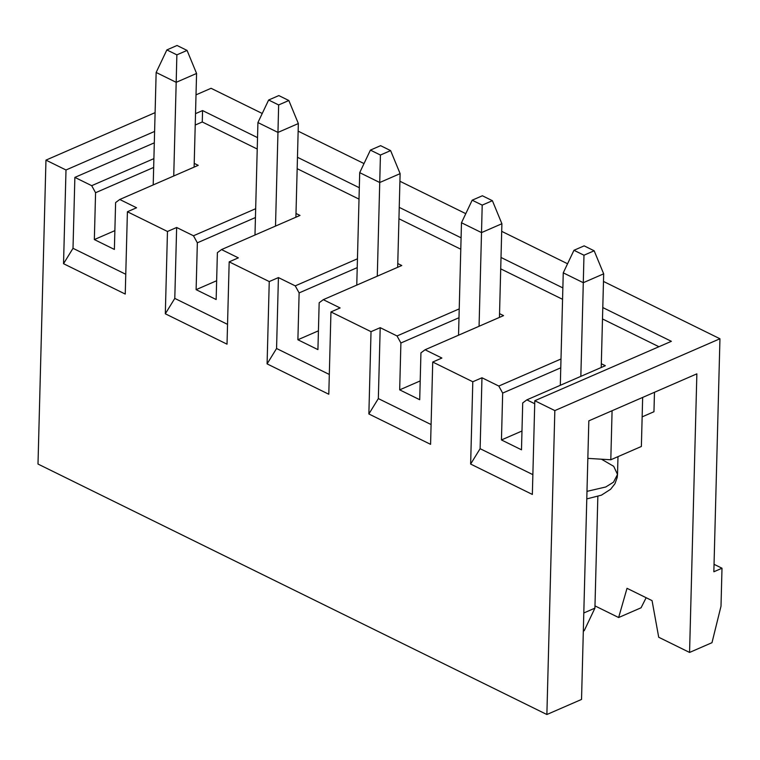 <?xml version="1.0" encoding="UTF-8"?>
<svg xmlns="http://www.w3.org/2000/svg" width="760" height="760" viewBox="0 0 760 760"><rect width="100%" height="100%" fill="white"/><g stroke="black" fill="none" stroke-linecap="round" stroke-linejoin="round"><path stroke-width="1.14" d="M560.31 385.301L563.255 272.84L560.31 385.301M603.678 273.828L601.217 367.498L603.678 273.828L583.29 282.701L580.839 376.371L583.29 282.701L563.255 272.84L573.961 250.287L583.975 255.217L594.168 250.791L584.145 245.86L573.961 250.287L584.145 245.86L594.168 250.791L603.678 273.828L594.168 250.791L583.975 255.217L583.29 282.701L603.678 273.828M597.844 496.527L594.918 608.142L597.844 496.527M583.794 612.987L594.918 608.142L583.794 612.987M584.221 630.695L583.319 631.085L584.221 630.695L594.918 608.142L584.221 630.695M583.29 282.701L583.975 255.217L573.961 250.287L563.255 272.84L583.29 282.701M458.536 335.207L461.481 222.746L458.536 335.207M501.894 223.734L499.443 317.404L501.894 223.734L481.517 232.607L479.066 326.277L481.517 232.607L461.481 222.746L472.178 200.193L482.201 205.124L492.394 200.697L482.372 195.766L472.178 200.193L482.372 195.766L492.394 200.697L501.894 223.734L492.394 200.697L482.201 205.124L481.517 232.607L501.894 223.734M481.517 232.607L482.201 205.124L472.178 200.193L461.481 222.746L481.517 232.607M356.763 285.114L359.708 172.653L356.763 285.114M400.121 173.641L397.67 267.311L400.121 173.641L379.734 182.514L377.283 276.184L379.734 182.514L359.708 172.653L370.405 150.109L380.427 155.04L390.611 150.603L380.599 145.673L370.405 150.109L380.599 145.673L390.611 150.603L400.121 173.641L390.611 150.603L380.427 155.04L379.734 182.514L400.121 173.641M379.734 182.514L380.427 155.04L370.405 150.109L359.708 172.653L379.734 182.514M254.98 235.02L257.925 122.559L254.98 235.02M298.348 123.547L295.897 217.218L298.348 123.547L277.96 132.42L275.51 226.09L277.96 132.42L257.925 122.559L268.631 100.016L278.644 104.947L288.838 100.51L278.825 95.579L268.631 100.016L278.825 95.579L288.838 100.51L298.348 123.547L288.838 100.51L278.644 104.947L277.96 132.42L298.348 123.547M277.96 132.42L278.644 104.947L268.631 100.016L257.925 122.559L277.96 132.42M153.207 184.927L156.151 72.466L153.207 184.927M196.574 73.454L194.114 167.124L196.574 73.454L176.187 82.327L173.736 175.997L176.187 82.327L156.151 72.466L166.858 49.922L176.871 54.853L187.064 50.416L177.042 45.486L166.858 49.922L177.042 45.486L187.064 50.416L196.574 73.454L187.064 50.416L176.871 54.853L176.187 82.327L196.574 73.454M176.187 82.327L176.871 54.853L166.858 49.922L156.151 72.466L176.187 82.327M581.533 699.438L546.877 714.514L38 464.046L546.877 714.514L554.838 410.59L534.803 400.729L532.351 494.437L470.639 464.065L472.796 381.757L432.725 362.035L430.578 444.344L368.866 413.972L371.022 331.664L330.952 311.942L328.795 394.25L267.092 363.878L269.249 281.57L229.178 261.849L227.021 344.166L165.319 313.794L167.466 231.477L127.405 211.755L125.248 294.072L63.536 263.701L65.996 169.983L45.961 160.123L38 464.046L45.961 160.123L65.996 169.983L154.612 131.432L65.996 169.983L63.536 263.701L73.007 248.311L74.87 177.393L91.694 185.677L153.9 158.621L91.694 185.677L74.87 177.393L154.309 142.832L74.87 177.393L73.007 248.311L125.761 274.274L73.007 248.311L63.536 263.701L125.248 294.072L127.405 211.755L167.466 231.477L176.643 227.487L193.477 235.771L255.673 208.715L193.477 235.771L176.643 227.487L174.791 298.404L227.544 324.368L174.791 298.404L176.643 227.487L167.466 231.477L165.319 313.794L174.791 298.404L165.319 313.794L227.021 344.166L229.178 261.849L269.249 281.57L278.416 277.58L295.25 285.865L357.447 258.799L295.25 285.865L278.416 277.58L276.564 348.498L329.317 374.462L276.564 348.498L278.416 277.58L269.249 281.57L267.092 363.878L276.564 348.498L267.092 363.878L328.795 394.25L330.952 311.942L371.022 331.664L380.199 327.674L397.024 335.958L459.22 308.892L397.024 335.958L380.199 327.674L378.337 398.591L431.091 424.555L378.337 398.591L380.199 327.674L371.022 331.664L368.866 413.972L378.337 398.591L368.866 413.972L430.578 444.344L432.725 362.035L472.796 381.757L481.973 377.767L498.797 386.051L561.003 358.986L498.797 386.051L481.973 377.767L480.111 448.685L532.864 474.648L480.111 448.685L481.973 377.767L472.796 381.757L470.639 464.065L480.111 448.685L470.639 464.065L532.351 494.437L534.803 400.729L554.838 410.59L719.948 338.76L603.478 281.438L719.948 338.76L713.849 571.767L722 568.223L714.039 564.309L722 568.223L721.003 606.214L711.987 642.684L689.567 652.441L696.863 373.844L588.829 420.84L581.533 699.438L588.829 420.84L696.863 373.844L689.567 652.441L658.711 637.25L689.567 652.441L711.987 642.684L721.003 606.214L722 568.223L713.849 571.767L719.948 338.76L554.838 410.59L546.877 714.514L581.533 699.438M594.975 605.881L618.64 617.528L627.019 588.306L652.061 600.628L658.711 637.25L652.061 600.628L627.019 588.306L618.64 617.528L594.975 605.881M654.474 392.284L653.961 411.73L654.474 392.284M646.142 597.721L641.069 607.781L618.64 617.528L641.069 607.781L646.142 597.721M560.766 367.812L502.673 393.091L501.448 439.945L521.977 431.015L501.448 439.945L502.673 393.091L498.797 386.051L502.673 393.091L560.766 367.812M605.331 365.712L601.322 363.736L605.331 365.712L526.851 399.855L534.726 403.731L526.851 399.855L522.709 402.942L521.483 449.806L522.709 402.942L526.851 399.855L605.331 365.712M211.071 88.293L196.013 94.848L211.071 88.293L262.238 113.477L211.071 88.293M155.097 112.641L45.961 160.123L155.097 112.641M195.519 113.639L202.568 110.57L257.535 137.626L202.568 110.57L202.264 121.97L195.215 125.039L202.264 121.97L257.231 149.026L202.264 121.97L202.568 110.57L195.519 113.639M297.464 157.282L359.309 187.72L297.464 157.282M399.237 207.375L461.082 237.814L399.237 207.375M501.011 257.469L562.865 287.907L501.011 257.469M602.794 307.562L671.375 341.316L534.803 400.729L671.375 341.316L602.794 307.562M567.568 263.758L501.695 231.344L567.568 263.758M465.785 213.664L399.921 181.25L465.785 213.664M364.012 163.571L298.148 131.157L364.012 163.571M642.153 416.869L653.961 411.73L642.153 416.869M642.656 397.423L641.373 446.471L642.656 397.423M612.085 410.723L610.803 459.772L641.373 446.471L610.803 459.772L612.085 410.723M587.841 458.375L610.803 459.772L587.841 458.375M586.986 491.359L605.777 486.979L613.519 482.153L617.519 474.449L613.519 482.153L605.777 486.979L586.986 491.359M601.464 459.202L613.709 466.317L617.519 474.449L617.984 456.646M194.218 163.371L198.227 165.338L119.747 199.481L136.572 207.765L127.405 211.755L136.572 207.765L119.747 199.481L115.605 202.578L114.38 249.432L115.605 202.578L119.747 199.481L198.227 165.338L194.218 163.371M295.991 213.465L300 215.431L221.521 249.574L238.345 257.858L229.178 261.849L238.345 257.858L221.521 249.574L217.379 252.672L216.153 299.526L217.379 252.672L221.521 249.574L300 215.431L295.991 213.465M397.765 263.558L401.774 265.525L323.294 299.668L340.128 307.952L330.952 311.942L340.128 307.952L323.294 299.668L319.162 302.765L317.927 349.619L319.162 302.765L323.294 299.668L401.774 265.525L397.765 263.558M499.548 313.652L503.547 315.618L425.077 349.762L441.902 358.045L432.725 362.035L441.902 358.045L425.077 349.762L420.935 352.858L419.71 399.712L420.935 352.858L425.077 349.762L503.547 315.618L499.548 313.652M658.929 346.731L602.49 318.953L658.929 346.731M562.561 299.307L500.716 268.859L562.561 299.307M460.788 249.213L398.943 218.766L460.788 249.213M359.014 199.12L297.169 168.682L359.014 199.12M521.483 449.806L501.448 439.945L521.483 449.806M458.992 317.718L400.9 342.998L399.674 389.851L420.195 380.921L399.674 389.851L400.9 342.998L397.024 335.958L400.9 342.998L458.992 317.718M419.71 399.712L399.674 389.851L419.71 399.712M357.219 267.624L299.126 292.904L297.892 339.758L318.421 330.828L297.892 339.758L299.126 292.904L295.25 285.865L299.126 292.904L357.219 267.624M317.927 349.619L297.892 339.758L317.927 349.619M255.445 217.531L197.343 242.81L196.118 289.665L216.648 280.734L196.118 289.665L197.343 242.81L193.477 235.771L197.343 242.81L255.445 217.531M216.153 299.526L196.118 289.665L216.153 299.526M153.662 167.438L95.57 192.717L94.344 239.571L114.874 230.641L94.344 239.571L95.57 192.717L91.694 185.677L95.57 192.717L153.662 167.438M114.38 249.432L94.344 239.571L114.38 249.432M617.519 474.449L617.206 477.498L614.925 483.769L610.622 489.259L601.436 495.159L586.786 498.902"/></g></svg>
